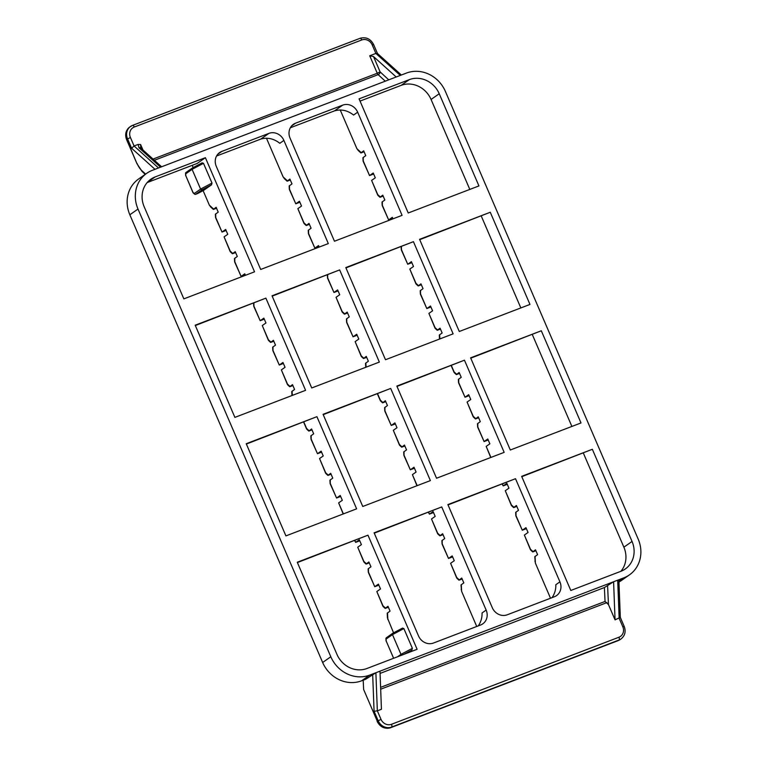 <?xml version="1.0" encoding="UTF-8"?>
<svg xmlns="http://www.w3.org/2000/svg" width="766" height="766" viewBox="0 0 766 766"><rect width="100%" height="100%" fill="white"/><g stroke="black" fill="none" stroke-linecap="round" stroke-linejoin="round"><path stroke-width="1.15" d="M264.299 319.135L260.191 320.715L254.063 306.477A2.403 1.388 177.3 0 1 253.709 305.806A2.403 2.403 0 0 0 253.91 306.639L260.191 320.715L263.868 318.139L265.946 322.965L262.269 325.54L268.244 339.941A2.403 2.403 0 0 0 268.828 340.755A2.403 1.704 -47.4 0 1 268.397 339.769L268.244 339.941M338.065 290.898L333.957 292.478L327.829 278.24A2.403 1.388 177.3 0 1 327.484 277.57A2.403 2.403 0 0 0 327.676 278.403L333.957 292.478L337.634 289.902L339.711 294.728L336.044 297.304L342.019 311.705A2.403 2.403 0 0 0 342.594 312.518A2.403 1.704 -47.4 0 1 342.172 311.532L342.019 311.705M411.84 262.661L407.732 264.241L401.604 250.003A2.403 1.388 177.3 0 1 401.25 249.333A2.403 2.403 0 0 0 401.451 250.166L407.732 264.241L411.409 261.666L413.487 266.491L409.81 269.067L415.785 283.468A2.403 2.403 0 0 0 416.369 284.282A2.403 1.704 -47.4 0 1 415.938 283.296L415.785 283.468M340.669 496.464L336.561 498.034L330.433 483.806A2.403 1.388 177.3 0 1 330.079 483.135A2.403 2.403 0 0 0 330.27 483.968L336.561 498.034L340.238 495.468L342.316 500.294L338.639 502.869L343.197 513.976M414.435 468.227L410.327 469.797L404.199 455.569A2.403 1.388 177.3 0 1 403.854 454.899A2.403 2.403 0 0 0 404.046 455.732L410.327 469.797L414.004 467.231L416.082 472.057L412.414 474.633L416.972 485.74M488.21 439.99L484.102 441.561L477.974 427.332A2.403 1.388 177.3 0 1 477.62 426.662A2.403 2.403 0 0 0 477.821 427.495L484.102 441.561L487.779 438.995L489.857 443.82L486.18 446.396L490.738 457.503M354.687 540.643L355.654 542.366L359.331 539.8L361.408 544.626L357.732 547.202L363.706 561.593A2.403 2.403 0 0 0 364.281 562.416A2.403 1.704 -47.4 0 1 363.86 561.43L363.706 561.593M428.453 512.406L429.42 514.13L433.096 511.564L435.174 516.389L431.507 518.965L437.482 533.356A2.403 2.403 0 0 0 438.056 534.18A2.403 1.704 -47.4 0 1 437.635 533.193L437.482 533.356M502.228 484.169L503.195 485.893L506.872 483.327L508.95 488.153L505.273 490.728L511.248 505.12A2.403 2.403 0 0 0 511.832 505.943A2.403 1.704 -47.4 0 1 511.401 504.957L511.248 505.12M428.644 512.33L429.42 514.13L433.527 512.559M354.878 540.566L355.654 542.366L359.761 540.796M502.419 484.093L503.195 485.893L507.303 484.323M283.391 363.467L279.284 365.037L273.156 350.809A2.403 1.388 177.3 0 1 272.801 350.139A2.403 2.403 0 0 0 273.002 350.972L279.284 365.037L282.96 362.471L285.038 367.297L281.361 369.873L287.336 384.273A2.403 2.403 0 0 0 287.92 385.087A2.403 1.704 -47.4 0 1 287.489 384.101L287.336 384.273M357.157 335.23L353.049 336.801L346.921 322.572A2.403 1.388 177.3 0 1 346.577 321.902A2.403 2.403 0 0 0 346.768 322.735L353.049 336.801L356.726 334.235L358.804 339.06L355.137 341.636L361.112 356.037A2.403 2.403 0 0 0 361.686 356.851A2.403 1.704 -47.4 0 1 361.265 355.864L361.112 356.037M430.932 306.994L426.825 308.564L420.697 294.335A2.403 1.388 177.3 0 1 420.343 293.665A2.403 2.403 0 0 0 420.544 294.498L426.825 308.564L430.502 305.998L432.579 310.824L428.903 313.399L434.877 327.8A2.403 2.403 0 0 0 435.461 328.614A2.403 1.704 -47.4 0 1 435.031 327.628L434.877 327.8M319.192 247.073L318.541 245.57L314.864 248.146L308.736 233.908A2.403 1.388 177.3 0 1 308.392 233.237A2.403 2.403 0 0 0 308.583 234.07L314.864 248.146L318.972 246.566M245.417 275.31L244.775 273.807L241.099 276.382L234.971 262.144A2.403 1.388 177.3 0 1 234.616 261.474A2.403 2.403 0 0 0 234.817 262.307L241.099 276.382L245.206 274.803M392.747 218.329L388.64 219.909L382.512 205.671A2.403 1.388 177.3 0 1 382.157 205.001A2.403 2.403 0 0 0 382.358 205.834L388.64 219.909L392.316 217.333L392.958 218.837M321.576 452.132L317.469 453.702L311.341 439.473A2.403 1.388 177.3 0 1 310.986 438.803A2.403 2.403 0 0 0 311.188 439.636L317.469 453.702L321.145 451.136L323.223 455.962L319.546 458.537L325.521 472.938A2.403 2.403 0 0 0 326.105 473.752A2.403 1.704 -47.4 0 1 325.674 472.766L325.521 472.938M395.342 423.895L391.235 425.465L385.106 411.237A2.403 1.388 177.3 0 1 384.762 410.566A2.403 2.403 0 0 0 384.953 411.399L391.235 425.465L394.911 422.899L396.989 427.725L393.322 430.3L399.297 444.701A2.403 2.403 0 0 0 399.871 445.515A2.403 1.704 -47.4 0 1 399.45 444.529L399.297 444.701M469.118 395.658L465.01 397.228L458.882 383A2.403 1.388 177.3 0 1 458.528 382.33A2.403 2.403 0 0 0 458.729 383.163L465.01 397.228L468.687 394.662L470.764 399.488L467.088 402.064L473.062 416.465A2.403 2.403 0 0 0 473.647 417.279A2.403 1.704 -47.4 0 1 473.216 416.292L473.062 416.465M452.62 556.892L448.512 558.462L442.384 544.233A2.403 1.388 177.3 0 1 442.039 543.563A2.403 2.403 0 0 0 442.231 544.396L448.512 558.462L452.189 555.896L454.267 560.722L450.6 563.297L456.574 577.688A2.403 2.403 0 0 0 457.149 578.512A2.403 1.704 -47.4 0 1 456.728 577.526L456.574 577.688M378.854 585.128L374.746 586.699L368.618 572.47A2.403 1.388 177.3 0 1 368.264 571.8A2.403 2.403 0 0 0 368.456 572.633L374.746 586.699L378.423 584.132L380.501 588.958L376.824 591.534L382.799 605.925A2.403 2.403 0 0 0 383.373 606.749A2.403 1.704 -47.4 0 1 382.952 605.762L382.799 605.925M526.395 528.655L522.288 530.225L516.16 515.997A2.403 1.388 177.3 0 1 515.805 515.327A2.403 2.403 0 0 0 515.997 516.16L522.288 530.225L525.964 527.659L528.042 532.485L524.365 535.061L530.34 549.452A2.403 2.403 0 0 0 530.915 550.275A2.403 1.704 -47.4 0 1 530.493 549.289L530.34 549.452M226.114 230.47L222.006 232.05L215.878 217.812A2.403 1.388 177.3 0 1 215.524 217.142A2.403 2.403 0 0 0 215.725 217.975L222.006 232.05L225.683 229.474L227.761 234.3L224.084 236.876L230.059 251.277A2.403 2.403 0 0 0 230.643 252.091A2.403 1.704 -47.4 0 1 230.212 251.104L230.059 251.277M299.879 202.234L295.781 203.813L289.644 189.575A2.403 1.388 177.3 0 1 289.299 188.905A2.403 2.403 0 0 0 289.491 189.738L295.781 203.813L299.449 201.238L301.526 206.064L297.859 208.639L303.834 223.04A2.403 2.403 0 0 0 304.408 223.854A2.403 1.704 -47.4 0 1 303.987 222.868L303.834 223.04M373.655 173.997L369.547 175.577L363.419 161.339A2.403 1.388 177.3 0 1 363.065 160.669A2.403 2.403 0 0 0 363.266 161.502L369.547 175.577L373.224 173.001L375.302 177.827L371.625 180.403L377.6 194.803A2.403 2.403 0 0 0 378.184 195.617A2.403 1.704 -47.4 0 1 377.753 194.631L377.6 194.803M408.23 212.986L359.082 98.862L409.283 79.645L401.125 85.371A23.995 21.831 -125 0 1 431.067 99.475L439.234 93.749L478.932 185.927L408.23 212.986M459.274 331.496L419.577 239.327L490.269 212.259L529.967 304.437L459.274 331.496M510.309 450.006L470.611 357.837L541.313 330.778L581.011 422.947L510.309 450.006M632.046 541.457A23.995 21.831 55 0 1 625.324 568.956A23.995 21.831 55 0 1 621.006 571.254L570.804 590.471L521.656 476.347L592.348 449.288L632.046 541.457L623.878 547.183L583.366 453.108M260.689 269.46L216.271 166.308A11.997 10.915 55 0 1 219.631 152.568A11.997 10.915 55 0 1 221.786 151.419L268.914 133.38L260.756 139.096C267.497 137.21 273.845 138.608 279.81 143.29L283.889 140.427L328.317 243.578L260.689 269.46M311.733 387.969L272.035 295.8L339.654 269.91L379.352 362.088L311.733 387.969M362.768 506.479L323.07 414.31L390.698 388.429L430.387 480.598L362.768 506.479M486.151 610.081A11.997 10.915 55 0 1 482.8 623.83A11.997 10.915 55 0 1 480.636 624.979L433.508 643.019A11.997 10.915 55 0 1 418.533 635.972L374.114 532.82L441.733 506.939L486.151 610.081L482.073 612.944C482.197 617.683 480.933 621.992 478.281 625.879M334.522 110.859C341.272 108.973 347.62 110.371 353.576 115.053L357.665 112.19L402.083 215.342L334.464 241.223L290.036 138.071A11.997 10.915 55 0 1 293.397 124.331A11.997 10.915 55 0 1 295.561 123.182L342.689 105.143L334.522 110.859L290.324 127.778M385.499 359.733L345.801 267.564L413.429 241.673L453.127 333.852L385.499 359.733M436.543 478.243L396.845 386.074L464.464 360.192L504.162 452.361L436.543 478.243M559.927 581.844A11.997 10.915 55 0 1 556.566 595.594A11.997 10.915 55 0 1 554.402 596.743L507.274 614.782A11.997 10.915 55 0 1 492.308 607.735L447.88 504.583L515.508 478.702L559.927 581.844L555.848 584.707C555.972 589.447 554.708 593.755 552.056 597.643M541.313 330.778L470.755 358.172M490.269 212.259L419.72 239.662M571.886 426.442L532.332 334.598M520.842 307.932L481.287 216.089M469.807 189.422L431.067 99.475M592.348 449.288L521.799 476.682M270.676 342.412L273.807 341.224L270.599 342.392L273.414 340.305L275.492 345.131L272.667 347.19L272.801 350.139M289.768 386.744L292.899 385.557L289.692 386.725L292.507 384.637L294.584 389.463L291.76 391.522L291.894 394.471A2.403 2.403 0 0 0 292.095 395.304L292.248 395.141A2.403 1.388 177.3 0 1 291.894 394.471M308.861 431.076L311.992 429.889L308.784 431.057L311.599 428.97L313.677 433.795L310.852 435.854L310.986 438.803M327.953 475.408L331.084 474.221L327.877 475.389L330.692 473.302L332.77 478.128L329.945 480.186L330.079 483.135M366.138 564.073L369.269 562.886L366.062 564.054L368.877 561.966L370.955 566.792L368.13 568.851L368.264 571.8M385.231 608.405L388.362 607.218L385.154 608.386L387.969 606.289L390.047 611.124L387.223 613.183L387.443 617.923L393.552 632.84M386.007 638.471A1.197 0.689 -2.7 0 0 385.93 638.729A1.197 0.689 -2.7 0 0 386.102 639.064L392.47 634.612L392.814 633.233L402.552 628.082L403.864 628.58L412.376 648.333L411.878 650.104L408.125 652.737M367.967 535.175L417.116 649.29L366.904 668.507A23.995 21.831 55 0 1 336.963 654.403L297.265 562.234L367.967 535.175L297.409 562.57M316.923 416.666L356.621 508.835L285.919 535.894L246.231 443.725L316.923 416.666L246.374 444.06M265.888 298.146L305.586 390.325L234.884 417.384L195.186 325.205L265.888 298.146L195.33 325.54M205.393 157.691L254.542 271.815L183.85 298.874L144.152 206.696A23.995 21.831 55 0 1 150.873 179.206A23.995 21.831 55 0 1 155.192 176.908L205.393 157.691L197.226 163.417L147.149 182.586M192.209 165.332L193.176 167.572M195.617 194.296A1.197 0.488 -110.9 0 0 195.694 194.286L202.004 189.863L200.596 189.097L192.094 169.343L192.362 168.022L202.176 162.813L203.488 163.311L212 183.064L211.502 184.836L203.545 190.418A1.197 0.488 69.1 0 1 203.497 190.437A1.197 0.488 69.1 0 1 203.45 190.447M203.095 190.6L209.357 205.154L210.909 207.117M213.398 209.415L216.529 208.228L213.321 209.396L216.136 207.308L218.214 212.134L215.39 214.193L215.524 217.142M232.491 253.747L235.622 252.56L232.414 253.728L235.229 251.641L237.307 256.466L234.482 258.525L234.616 261.474M347.572 312.978L344.374 314.156L347.18 312.068L349.258 316.894L346.443 318.953L346.577 321.902M366.665 357.31L363.467 358.488L366.272 356.401L368.35 361.226L365.535 363.285L365.669 366.234A2.403 2.403 0 0 0 365.861 367.067L366.014 366.904A2.403 1.388 177.3 0 1 365.669 366.234M385.758 401.643L382.56 402.82L385.365 400.733L387.443 405.559L384.628 407.617L384.762 410.566M404.85 445.975L401.652 447.153L404.458 445.065L406.535 449.891L403.72 451.95L403.854 454.899M443.035 534.639L439.837 535.817L442.643 533.73L444.72 538.555L441.896 540.614L442.039 543.563M462.128 578.972L458.92 580.149L461.735 578.052L463.813 582.888L460.988 584.946L461.611 591.333L476.739 626.473M441.733 506.939L374.258 533.155M390.698 388.429L323.214 414.645M339.654 269.91L272.179 296.136M266.463 138.206L283.133 176.917L284.674 178.88M290.295 179.981L287.097 181.159L289.902 179.072L291.98 183.897L289.165 185.956L289.299 188.905M309.387 224.314L306.189 225.491L308.995 223.404L311.073 228.23L308.258 230.288L308.392 233.237M418.217 285.938L421.348 284.751L418.14 285.919L420.955 283.832L423.033 288.658L420.208 290.716L420.343 293.665M437.309 330.27L440.44 329.083L437.233 330.251L440.048 328.164L442.126 332.99L439.301 335.048L439.435 337.998A2.403 2.403 0 0 0 439.636 338.831L439.789 338.668A2.403 1.388 177.3 0 1 439.435 337.998M456.402 374.603L459.533 373.415L456.325 374.584L459.14 372.496L461.218 377.322L458.394 379.381L458.528 382.33M475.495 418.935L478.626 417.748L475.418 418.916L478.233 416.828L480.311 421.654L477.486 423.713L477.62 426.662M513.68 507.599L516.811 506.412L513.603 507.58L516.418 505.493L518.496 510.319L515.671 512.377L515.805 515.327M532.772 551.932L535.903 550.744L532.696 551.913L535.511 549.816L537.588 554.651L534.764 556.71L535.377 563.096L550.515 598.236M515.508 478.702L448.024 504.918M464.464 360.192L396.989 386.409M413.429 241.673L345.945 267.899M340.228 109.969L356.899 148.681L358.45 150.643M360.939 152.941L364.07 151.754L360.863 152.922L363.678 150.835L365.755 155.661L362.931 157.719L363.065 160.669M380.032 197.274L383.163 196.086L379.955 197.255L382.77 195.167L384.848 199.993L382.023 202.052L382.157 205.001M369.739 675.095A31.195 28.38 -125 0 1 330.816 656.759L138.004 209.051A31.195 28.38 -125 0 1 146.737 173.308A31.195 28.38 -125 0 1 152.357 170.32L406.449 73.067A31.195 28.38 -125 0 1 445.381 91.403L638.193 539.111A31.195 28.38 -125 0 1 629.461 574.854A31.195 28.38 -125 0 1 623.84 577.832L369.739 675.095L361.581 680.811L365.679 679.25L375.886 672.74L377.341 710.838L374.076 711.269L378.145 720.71A10.801 9.824 55 0 0 391.618 727.058L619.081 639.993A2.403 0.977 -110.9 0 0 618.947 637.226L391.493 724.291A2.403 0.977 69.1 0 1 391.618 727.058L390.804 727.633A2.403 0.977 69.1 0 1 390.717 727.671A2.403 0.977 69.1 0 1 390.612 727.7M283.889 140.427A11.997 10.915 55 0 0 268.914 133.38M357.665 112.19A11.997 10.915 55 0 0 342.689 105.143M439.234 93.749A23.995 21.831 55 0 0 409.283 79.645M387.491 617.147L387.443 617.923M307.013 429.42A2.403 1.704 -47.4 0 1 306.582 428.433L306.429 428.606A2.403 2.403 0 0 0 307.013 429.42L308.784 431.057M461.266 588.91L461.218 589.686M535.032 560.674L534.984 561.449M454.554 372.946A2.403 1.704 -47.4 0 1 454.123 371.96L453.97 372.132A2.403 2.403 0 0 0 454.554 372.946L456.325 374.584M380.779 401.183A2.403 1.704 -47.4 0 1 380.357 400.197L380.204 400.369A2.403 2.403 0 0 0 380.779 401.183L382.56 402.82M260.756 139.096L216.558 156.015M393.916 658.176L393.293 657.755A1.197 1.197 0 0 0 393.58 658.166A1.197 0.852 -47.4 0 1 393.37 657.668L386.198 641.027L386.102 639.064A1.197 1.092 -125 0 1 386.437 637.695A1.197 1.197 0 0 0 385.93 638.729L386.026 640.692A1.197 1.197 0 0 0 386.121 641.104L386.198 641.027A1.197 0.689 177.3 0 1 386.026 640.692M401.834 655.141L400.972 654.365L397.487 656.807M403.864 628.58L392.47 634.612L400.972 654.365L412.376 648.333M198.183 193.195A1.197 1.092 -125 0 1 197.781 193.472L195.732 194.258A1.197 0.488 -110.9 0 0 195.732 194.258A1.197 1.092 -125 0 1 194.238 193.549A1.197 0.852 132.6 0 0 194.87 194.21M199.658 192.18A1.197 1.092 -125 0 1 199.332 192.39L197.781 193.472A1.197 0.488 69.1 0 1 197.743 193.501A1.197 0.488 69.1 0 1 197.695 193.511M185.86 175.845L192.917 192.486A1.197 1.197 0 0 0 193.204 192.898A1.197 0.852 -47.4 0 1 192.994 192.41L193.003 192.496M185.631 173.202A1.197 0.689 -2.7 0 0 185.554 173.461A1.197 0.689 -2.7 0 0 185.726 173.805A1.197 1.092 -125 0 1 186.061 172.427A1.197 1.197 0 0 0 185.554 173.461L185.65 175.424A1.197 1.197 0 0 0 185.745 175.845L185.822 175.759A1.197 0.689 177.3 0 1 185.65 175.424M363.62 689.457L377.332 721.285L363.62 689.457L363.189 680.198M401.125 85.371L360.039 101.093M161.607 166.787L140.781 148.029A2.403 1.724 132 0 0 139.067 147.838L160.554 167.189M140.781 148.029L140.618 144.544L138.052 144.448L139.067 147.838M620.297 617.358L615.05 619.857L608.463 604.575L605.044 601.444L380.606 687.351M380.07 673.41L604.393 587.551L613.595 581.758L615.05 619.857M379.984 671.169L381.439 709.268L377.341 710.838L381.008 719.351A8.397 7.641 -125 0 0 391.493 724.291M154.387 160.286L378.165 74.637A2.403 1.704 132.6 0 0 380.118 71.889L377.255 73.249A2.403 0.977 -110.9 0 0 378.165 74.637L385.26 81.177M396.204 76.983L373.511 56.55L369.729 55.774L375.876 53.419L400.302 75.422M158.505 167.974L134.069 145.971L130.402 137.459A8.397 7.641 -125 0 1 134.27 127.032L361.734 39.966A2.403 0.977 -110.9 0 0 360.058 38.3L132.595 125.365A2.403 0.977 69.1 0 0 132.508 125.413A10.801 9.824 55 0 0 130.565 126.438A10.801 9.824 55 0 0 127.539 138.818L131.608 148.25L134.069 145.971L138.052 144.448M618.947 637.226A8.397 7.641 -125 0 0 622.815 626.799L619.148 618.286L617.693 580.188L618.88 579.919L620.316 617.434M377.504 53.591L375.876 53.419L372.209 44.907A8.397 7.641 -125 0 0 361.734 39.966M330.816 656.759L322.649 662.485A31.195 28.38 55 0 0 361.581 680.811M322.649 662.485L129.837 214.777L138.004 209.051M146.737 173.308L138.569 179.024A31.195 28.38 55 0 0 129.837 214.777M623.878 547.183A23.995 21.831 -125 0 1 620.881 571.302M618.966 582.026A31.195 28.38 55 0 0 621.293 580.571L629.461 574.854M401.451 250.166L401.441 246.652M418.437 285.594L415.938 283.296L409.81 269.067M253.91 306.639L253.9 303.125M270.896 342.067L268.397 339.769L262.269 325.54M327.676 278.403L327.676 274.889M344.662 313.83L342.172 311.532L336.044 297.304M477.821 427.495L477.793 423.416M490.929 457.426L486.18 446.396M330.27 483.968L330.251 479.889M343.388 513.9L338.639 502.869M404.046 455.732L404.017 451.653M417.164 485.663L412.414 474.633M513.89 507.255L511.401 504.957L505.273 490.728M366.349 563.728L363.86 561.43L357.732 547.202M440.124 535.491L437.635 533.193L431.507 518.965M420.544 294.498L420.515 290.419M437.53 329.926L435.031 327.628L428.903 313.399M273.002 350.972L272.974 346.893M289.988 386.399L287.489 384.101L281.361 369.873M346.768 322.735L346.739 318.656M363.754 358.162L361.265 355.864L355.137 341.636M382.358 205.834L382.33 201.755M234.817 262.307L234.789 258.228M308.583 234.07L308.554 229.992M458.729 383.163L458.7 379.084M475.715 418.59L473.216 416.292L467.088 402.064M311.188 439.636L311.159 435.557M328.164 475.064L325.674 472.766L319.546 458.537M384.953 411.399L384.925 407.32M401.939 446.827L399.45 444.529L393.322 430.3M532.983 551.587L530.493 549.289L524.365 535.061M385.442 608.06L382.952 605.762L376.824 591.534M459.217 579.824L456.728 577.526L450.6 563.297M439.895 338.917L439.607 334.752M456.622 374.258L454.123 371.96L451.375 365.583M292.353 395.39L292.066 391.225M309.071 430.731L306.582 428.433L303.834 422.056M366.119 367.153L365.832 362.988M382.847 402.495L380.357 400.197L377.609 393.82M363.266 161.502L363.237 157.423M380.252 196.929L377.753 194.631L371.625 180.403M215.725 217.975L215.696 213.896M232.711 253.402L230.212 251.104L224.084 236.876M289.491 189.738L289.462 185.659M306.477 225.166L303.987 222.868L297.859 208.639M368.456 572.633L368.436 568.554M387.835 619.57L387.529 612.886M213.618 209.07L209.357 205.154M442.231 544.396L442.202 540.317M461.611 591.333L461.295 584.649M287.384 180.833L283.133 176.917M515.997 516.16L515.978 512.081M535.377 563.096L535.07 556.413M361.159 152.597L356.899 148.681M291.587 125.969L295.561 123.182M217.812 154.205L221.786 151.419M386.236 641.104L393.379 657.764M403.73 654.413L411.878 650.104M212 183.064L200.596 189.097L194.238 193.549L192.994 192.41L185.822 175.759L185.726 173.805L192.094 169.343L203.488 163.311M193.204 192.898L194.449 194.047A1.197 1.197 0 0 0 195.694 194.286L197.743 193.501A1.197 1.197 0 0 0 198.001 193.358L203.296 190.514A1.197 0.488 -110.9 0 0 203.344 190.495L199.332 192.39M202.004 189.863L211.502 184.836M142.964 149.992L140.618 144.544M380.673 689.208L606.921 602.603M604.393 587.551L605.044 601.444M608.463 604.575L607.601 585.961M369.729 55.774L377.255 73.249L153.047 159.069M388.745 79.836L380.118 71.889L373.511 56.55M618.076 640.635A2.403 0.977 -110.9 0 0 618.172 640.615L620.201 639.533A10.801 9.824 -125 0 1 618.258 640.567L390.804 727.633A10.801 9.824 -125 0 1 377.332 721.285L381.008 719.351M377.169 721.448C380.242 727.183 384.762 729.261 390.717 727.671L618.172 640.615A2.403 0.977 -110.9 0 0 618.258 640.567L619.081 639.993A10.801 9.824 55 0 0 621.025 638.959C624.999 635.703 626.061 631.529 624.204 626.425L620.316 617.396M622.815 626.799L624.204 626.425M372.669 674.348L374.076 711.269M136.98 163.723L126.725 139.383A10.801 9.824 -125 0 1 129.751 127.012C125.768 130.268 124.714 134.452 126.572 139.556L136.98 163.723L142.093 171.46L145.234 174.361M145.597 174.102L141.672 170.483A2.403 1.704 132.6 0 0 142.093 171.46M141.672 170.483A11.997 4.864 69.1 0 1 137.133 163.56M129.751 127.012L132.595 125.365A2.403 0.977 69.1 0 1 134.27 127.032M130.402 137.459L126.572 139.556M372.209 44.907L373.597 44.524C370.524 38.788 366.014 36.72 360.058 38.3A2.403 0.977 -110.9 0 0 359.972 38.348L132.69 125.337M131.608 148.25L154.991 169.315M623.84 577.832L618.938 581.27M147.235 182.48L155.192 176.908M451.184 365.66L453.97 372.132M303.642 422.133L306.429 428.606M377.418 393.896L380.204 400.369M287.92 385.087L289.692 386.725M210.497 206.791L213.321 209.396M230.643 252.091L232.414 253.728M462.128 578.981L459.064 580.149M457.149 578.512L458.92 580.149M290.304 179.991L287.231 181.169M284.272 178.555L287.097 181.159M347.582 312.988L344.509 314.156M342.594 312.518L344.374 314.156M327.36 275.004L327.484 277.57M326.105 473.752L327.877 475.389M404.86 445.984L401.786 447.153M399.871 445.515L401.652 447.153M511.832 505.943L513.603 507.58M443.045 534.649L439.971 535.817M438.056 534.18L439.837 535.817M366.675 357.32L363.601 358.488M361.686 356.851L363.467 358.488M364.281 562.416L366.062 564.054M309.397 224.323L306.323 225.501M304.408 223.854L306.189 225.491M378.184 195.617L379.955 197.255M268.828 340.755L270.599 342.392M253.594 303.24L253.709 305.806M358.038 150.318L360.863 152.922M473.647 417.279L475.418 418.916M385.767 401.652L382.694 402.82M530.915 550.275L532.696 551.913M383.373 606.749L385.154 608.386M416.369 284.282L418.14 285.919M401.135 246.767L401.25 249.333M435.461 328.614L437.233 330.251M392.738 633.281L386.437 637.695M402.552 628.082L392.814 633.233M186.061 172.427L192.362 168.022M192.448 167.965L202.176 162.813M620.201 639.533L621.025 638.959M401.365 75.011L377.37 53.409M373.597 44.524L377.456 53.486"/></g></svg>
